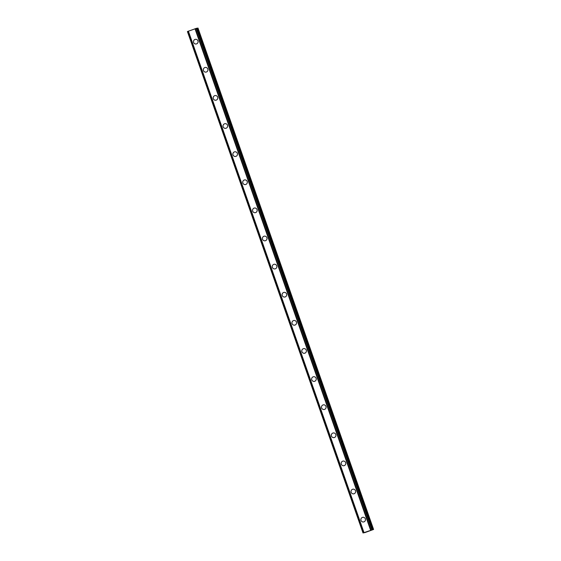 <?xml version="1.0" encoding="UTF-8"?>
<svg xmlns="http://www.w3.org/2000/svg" width="561" height="561" viewBox="0 0 561 561"><rect width="100%" height="100%" fill="white"/><g stroke="black" fill="none" stroke-linecap="round" stroke-linejoin="round"><path stroke-width="0.84" d="M363.514 521.968A2.363 2.307 81.7 0 1 361.003 520.419A2.363 2.307 81.7 0 1 362.834 517.298A2.363 2.307 81.7 0 1 365.344 518.848A2.363 2.307 81.7 0 1 363.514 521.968A2.363 2.307 81.7 0 1 361.003 520.419A2.363 2.307 81.7 0 1 362.834 517.298M353.668 493.855A2.363 2.307 81.7 0 1 351.158 492.299A2.363 2.307 81.7 0 1 352.988 489.178A2.363 2.307 81.7 0 1 355.499 490.735A2.363 2.307 81.7 0 1 353.668 493.855A2.363 2.307 81.7 0 1 351.158 492.299A2.363 2.307 81.7 0 1 352.988 489.178M343.823 465.735A2.363 2.307 81.7 0 1 341.312 464.185A2.363 2.307 81.7 0 1 343.143 461.065A2.363 2.307 81.7 0 1 345.653 462.622A2.363 2.307 81.7 0 1 343.823 465.735A2.363 2.307 81.7 0 1 341.312 464.185A2.363 2.307 81.7 0 1 343.143 461.065M333.977 437.622A2.363 2.307 81.7 0 1 331.467 436.065A2.363 2.307 81.7 0 1 333.297 432.952A2.363 2.307 81.7 0 1 335.808 434.502A2.363 2.307 81.7 0 1 333.977 437.622A2.363 2.307 81.7 0 1 331.467 436.065A2.363 2.307 81.7 0 1 333.297 432.952M324.132 409.509A2.363 2.307 81.7 0 1 321.621 407.952A2.363 2.307 81.7 0 1 323.452 404.832A2.363 2.307 81.7 0 1 325.962 406.388A2.363 2.307 81.7 0 1 324.132 409.509A2.363 2.307 81.7 0 1 321.621 407.952A2.363 2.307 81.7 0 1 323.452 404.832M314.286 381.389A2.363 2.307 81.7 0 1 311.769 379.839A2.363 2.307 81.7 0 1 313.606 376.719A2.363 2.307 81.7 0 1 316.116 378.268A2.363 2.307 81.7 0 1 314.286 381.389A2.363 2.307 81.7 0 1 311.776 379.839A2.363 2.307 81.7 0 1 313.606 376.719M304.434 353.276A2.363 2.307 81.7 0 1 301.923 351.719A2.363 2.307 81.7 0 1 303.76 348.598A2.363 2.307 81.7 0 1 306.271 350.155A2.363 2.307 81.7 0 1 304.434 353.276A2.363 2.307 81.7 0 1 301.93 351.719A2.363 2.307 81.7 0 1 303.76 348.598M294.588 325.156A2.363 2.307 81.7 0 1 292.078 323.606A2.363 2.307 81.7 0 1 293.915 320.485A2.363 2.307 81.7 0 1 296.425 322.042A2.363 2.307 81.7 0 1 294.588 325.156A2.363 2.307 81.7 0 1 292.078 323.606A2.363 2.307 81.7 0 1 293.915 320.485M284.743 297.042A2.363 2.307 81.7 0 1 282.232 295.486A2.363 2.307 81.7 0 1 284.069 292.372A2.363 2.307 81.7 0 1 286.58 293.922A2.363 2.307 81.7 0 1 284.743 297.042A2.363 2.307 81.7 0 1 282.232 295.486A2.363 2.307 81.7 0 1 284.069 292.372M274.897 268.929A2.363 2.307 81.7 0 1 272.387 267.373A2.363 2.307 81.7 0 1 274.224 264.252A2.363 2.307 81.7 0 1 276.734 265.809A2.363 2.307 81.7 0 1 274.897 268.929A2.363 2.307 81.7 0 1 272.387 267.373A2.363 2.307 81.7 0 1 274.224 264.252M265.051 240.809A2.363 2.307 81.7 0 1 262.541 239.259A2.363 2.307 81.7 0 1 264.378 236.139A2.363 2.307 81.7 0 1 266.889 237.689A2.363 2.307 81.7 0 1 265.051 240.809A2.363 2.307 81.7 0 1 262.541 239.259A2.363 2.307 81.7 0 1 264.378 236.139M255.206 212.696A2.363 2.307 81.7 0 1 252.695 211.139A2.363 2.307 81.7 0 1 254.533 208.019A2.363 2.307 81.7 0 1 257.036 209.576A2.363 2.307 81.7 0 1 255.206 212.696A2.363 2.307 81.7 0 1 252.695 211.139A2.363 2.307 81.7 0 1 254.526 208.019M245.36 184.576A2.363 2.307 81.7 0 1 242.85 183.026A2.363 2.307 81.7 0 1 244.68 179.906A2.363 2.307 81.7 0 1 247.191 181.462A2.363 2.307 81.7 0 1 245.36 184.576A2.363 2.307 81.7 0 1 242.85 183.026A2.363 2.307 81.7 0 1 244.687 179.906M235.515 156.463A2.363 2.307 81.7 0 1 233.004 154.906A2.363 2.307 81.7 0 1 234.835 151.793A2.363 2.307 81.7 0 1 237.345 153.342A2.363 2.307 81.7 0 1 235.515 156.463A2.363 2.307 81.7 0 1 233.004 154.906A2.363 2.307 81.7 0 1 234.835 151.793M225.669 128.35A2.363 2.307 81.7 0 1 223.159 126.793A2.363 2.307 81.7 0 1 224.989 123.672A2.363 2.307 81.7 0 1 227.5 125.229A2.363 2.307 81.7 0 1 225.669 128.35A2.363 2.307 81.7 0 1 223.159 126.793A2.363 2.307 81.7 0 1 224.989 123.672M215.824 100.23A2.363 2.307 81.7 0 1 213.313 98.68A2.363 2.307 81.7 0 1 215.144 95.559A2.363 2.307 81.7 0 1 217.654 97.109A2.363 2.307 81.7 0 1 215.824 100.23A2.363 2.307 81.7 0 1 213.313 98.68A2.363 2.307 81.7 0 1 215.144 95.559M205.978 72.117A2.363 2.307 81.7 0 1 203.468 70.56A2.363 2.307 81.7 0 1 205.298 67.439A2.363 2.307 81.7 0 1 207.808 68.996A2.363 2.307 81.7 0 1 205.978 72.117A2.363 2.307 81.7 0 1 203.468 70.56A2.363 2.307 81.7 0 1 205.298 67.439M196.133 43.996A2.363 2.307 81.7 0 1 193.622 42.447A2.363 2.307 81.7 0 1 195.452 39.326A2.363 2.307 81.7 0 1 197.963 40.883A2.363 2.307 81.7 0 1 196.133 43.996A2.363 2.307 81.7 0 1 193.622 42.447A2.363 2.307 81.7 0 1 195.452 39.326M196.687 28.246L187.423 31.549L363.009 532.95L373.577 529.451L364.994 532.564L363.016 532.95L187.423 31.549M188.18 31.227L363.766 532.627L188.18 31.227M372.28 529.64L196.687 28.239L372.245 529.661M196.743 28.394L197.5 28.148L373.093 529.549M373.577 529.451L197.991 28.05L197.5 28.148M366.964 531.618L367.56 531.442M367.139 531.597L367.771 531.33M366.852 531.66L368.093 531.288M368.535 531.071L369.208 530.881M188.244 31.199L363.83 532.599M188.384 31.136L363.97 532.536M194.997 28.758L370.583 530.159M195.221 28.681L370.807 530.082M195.354 28.646L370.94 530.047M187.458 31.528L363.044 532.929M187.521 31.507L363.107 532.908M187.626 31.465L363.212 532.866M196.238 28.359L371.824 529.759M196.371 28.316L371.957 529.717M196.469 28.288L372.055 529.682M196.574 28.253L372.16 529.654M197.71 28.092L373.296 529.493"/></g></svg>
